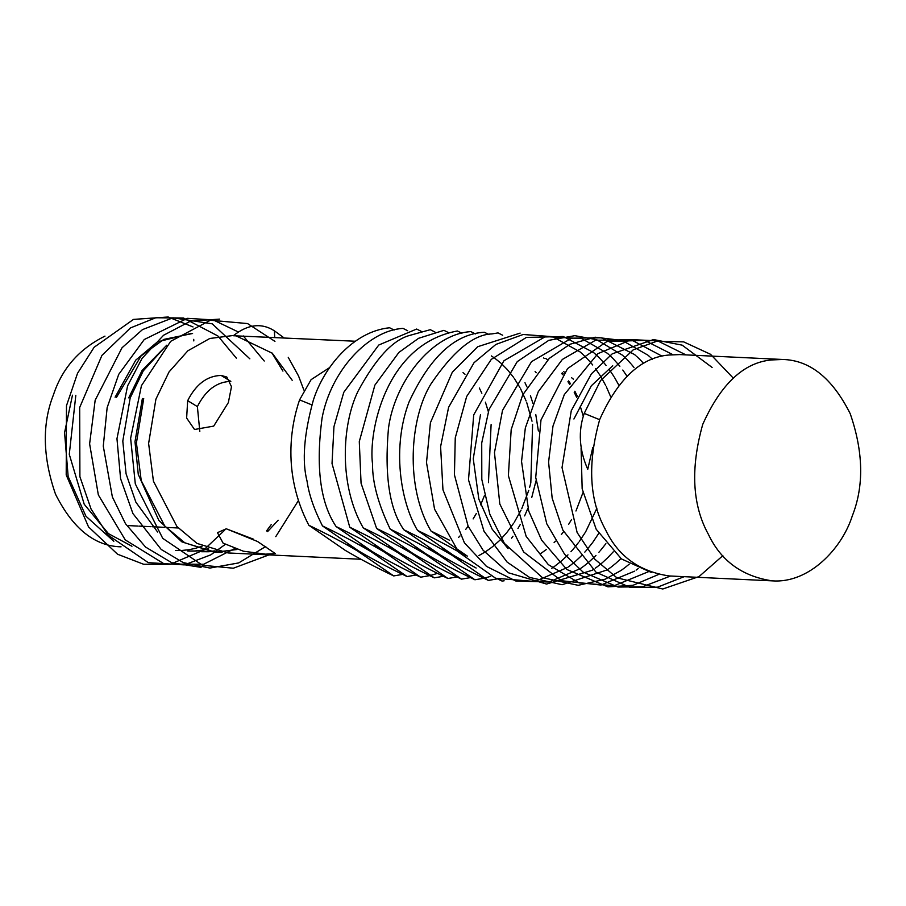 <?xml version="1.0" encoding="UTF-8"?>
<svg xmlns="http://www.w3.org/2000/svg" width="906" height="906" viewBox="0 0 906 906"><rect width="100%" height="100%" fill="white"/><g stroke="black" fill="none" stroke-linecap="round" stroke-linejoin="round"><path stroke-width="1.36" d="M228.052 552.943L197.055 543.43L176.93 526.533L153.431 481.199L148.618 443.464L155.911 399.15L169.048 371.913L187.87 350.781L209.784 338.482L233.657 335.447M235.741 335.696L272.264 353.215L292.196 380.282M278.176 520.214L267.598 531.607M236.84 549.534L214.507 552.309L181.812 541.822L158.844 520.429L138.267 474.37L134.994 441.664L142.378 398.504M214.779 550.893L208.618 551.595M207.927 551.641L201.087 551.663M128.731 397.859L142.072 370.486L166.749 345.209M208.12 548.764L201.936 550.146M201.234 550.259L195.084 550.961M194.462 550.995L187.723 551.029M115.096 397.213L135.753 360.124L157.463 341.879L191.234 333.431M193.023 326.93L168.131 316.998L133.499 319.399L94.145 347.247L77.542 373.272L66.478 405.718L66.206 474.903L88.528 526.907L117.565 554.234L143.612 564.257L170.079 564.359L203.386 550.18M203.986 549.749L224.677 530.191M236.375 358.176L218.221 336.319M217.78 335.911L183.499 318.006L155.787 317.757L130.509 327.904L101.936 355.379L79.683 407.485L79.898 476.681L91.076 509.059L107.95 535.004L148.312 562.66L184.36 564.891L210.815 554.834L225.107 544.517M249.852 358.821L212.231 323.827L172.967 317.802L142.491 329.603L122.027 347.768L95.164 400.237L89.615 443.861L98.335 494.903L125.255 539.897L164.439 564.064L203.612 564.268L234.371 548.742M264.235 361.018L243.306 335.945M238.153 331.89L213.182 319.909L187.372 318.334L144.247 339.524L118.72 374.359L107.146 407.643L103.273 446.126L112.355 496.907L125.481 523.691L145.572 547.065L171.732 562.717L201.064 567.371M266.523 530.95L271.211 524.642M282.921 371.098L271.925 352.91M219.592 319.116L190.6 321.12L163.578 335.243L142.072 358.38L127.599 385.831L116.965 438.697L120.566 478.606L132.91 513.543L161.245 549.5L183.295 562.615L209.943 568.062L238.697 562.92L265.798 546.465M275.764 536.646L298.334 500.701M303.861 390.022L298.55 376.001L288.244 357.326M274.948 341.381L247.565 323.567L210.396 320.237L170.69 341.313L141.438 385.662L130.623 438.278L135.3 483.883L162.729 538.345L202.491 565.265L233.329 568.221L268.969 554.891M283.963 337.836L274.359 330.792C261.438 322.615 247.757 324.269 233.34 335.741L355.311 341.234M75.821 395.344L69.275 454.336L84.213 504.246L108.437 533.634L131.948 546.25M175.515 550.452L181.63 550.452M182.265 550.418L188.403 549.783M189.026 549.682L195.198 548.379M195.911 548.187L202.129 546.171M192.57 333.499L163.782 339.41L141.132 355.854L116.523 397.281M188.89 551.086L195.096 551.097M195.719 551.063L201.868 550.418M202.57 550.316L208.765 549.002M164.043 348.142L143.261 370.871L130.181 397.927L122.797 441.075L126.07 473.781L135.889 502.196L157.61 532.026M202.31 551.72L208.539 551.731M209.218 551.697L215.379 551.052M143.714 398.572L136.421 442.887L141.234 480.622L164.722 525.956L184.847 542.853L215.855 552.366L222.083 552.377M72.457 395.186L64.564 432.672L68.154 476.488L85.945 516.227L113.816 541.301M508.085 548.617L492.173 529.195L478.832 499.138L473.26 458.81L480.497 414.563M612.716 365.752L591.29 385.831L573.917 419.002M592.784 447.462L587.756 469.285C579.194 449.886 578.017 431.256 584.223 413.396L600.553 380.588L633.271 349.807L656.85 341.234L683.69 341.879L710.542 354.291L733.226 378.074M581.086 447.983L582.162 488.844L596.182 529.24L621.448 558.934L651.233 572.422M348.063 544.381L357.349 550.871C343.759 542.807 327.598 534.268 308.833 525.254C281.63 472.898 291.279 424.11 299.569 399.874L311.109 379.637L329.625 367.576M104.971 336.126C79.298 348.878 62.14 368.391 53.499 394.676C41.97 423.815 42.639 456.975 55.504 494.166C72.82 528.617 94.677 546.182 121.064 546.839M187.678 400.656C196.024 384.201 207.191 375.797 221.155 375.446L226.806 377.021L231.494 386.692L228.346 402.592L213.714 426.103L194.518 429.501L186.625 418.028L187.678 400.656L197.372 406.601C205.719 390.135 216.874 381.743 230.837 381.392L221.155 375.446M344.223 549.727L346.047 550.825M226.262 528.787L257.531 541.494L275.39 553.623L265.537 554.155L243.352 551.199L223.103 543.158L217.474 532.671L226.262 528.787L253.454 539.172M197.372 406.601L199.818 431.381M374.733 545.265L384.472 552.162L394.087 556.986M386.477 552.558L385.39 551.913M388.64 546.114L398.119 552.807L407.711 557.62M400.429 553.396L398.617 552.32M402.785 547.224L411.743 553.453L420.701 557.994M413.883 554.053L412.015 552.943M491.324 355.911L494.302 357.893M494.982 358.391L500.871 363.125M501.471 363.668L507.303 369.546M507.881 370.203L513.657 377.496M514.268 378.38L519.942 387.575M520.622 388.833L526.137 401.007M526.782 402.717L532.015 421.222M532.603 424.302L530.814 482.807L529.602 487.451M528.73 490.463L521.754 508.674M521.018 510.203L514.37 522.094M513.713 523.102L507.19 532.071M506.454 532.977L500.01 540.055M499.24 540.803L492.853 546.465M492.117 547.054L485.786 551.584M485.163 551.981L478.889 555.571M416.024 547.722L425.174 554.098L434.019 558.583M427.338 554.699L425.435 553.566M428.832 547.836L438.606 554.732L448.04 559.478M441.063 555.412L438.991 554.178M535.106 371.471L536.193 372.717M442.479 548.481L452.219 555.378L461.856 560.214M454.529 555.956L452.83 554.936M456.216 549.195L465.865 556.024M545.718 358.493L547.745 359.818M562.286 372.785L563.249 373.906M568.617 380.905L570.429 383.634M574.857 391.211L577.371 396.284M582.898 492.785L575.956 511.007M571.561 519.512L568.617 524.404M563.6 531.663L561.324 534.597M555.514 541.188L554.098 542.626M546.352 549.512L540.044 554.053M583.317 416.239L580.316 406.466M576.76 397.564L574.189 392.23M569.84 384.597L567.949 381.709M562.671 374.688L561.607 373.431M361.007 544.563L370.826 551.516L380.384 556.307M372.978 551.992L371.585 551.165M458.629 537.371L460.01 535.944M465.763 529.331L468.153 526.227M473.125 518.923L476.307 513.532M480.656 504.869L484.472 495.525M488.447 482.672L491.109 424.631M488.323 411.596L485.412 402.173M481.845 393.261L479.342 388.04M359.422 551.403L357.791 550.429M308.833 525.254L345.163 550.293C358.81 558.39 374.982 566.941 393.714 575.922L357.338 550.871L366.296 555.401M722.863 555.65L699.036 576.578L662.762 589.002L616.873 577.802L594.834 559.217L577.133 532.524L562.026 467.587L571.267 410.724L591.369 373.884L612.23 353.838L653.498 339.557L682.173 345.152L712.116 367.451M684.189 576.669L657.552 587.167L630.214 587.45L596.023 572.218L562.864 530.123L552.173 498.209L548.583 462.094L552.977 426.114L564.313 394.586L597.892 353.657L631.482 339.625L657.597 340.849L685.955 354.88M670.542 576.023L642.501 586.782L617.994 587.043L583.034 572.071L564.642 554.313L546.782 523.827L535.718 477.485L540.984 420.01L567.507 368.64L606.918 341.505L644.653 340.384L672.818 354.642M658.492 574.506L633.067 585.287L607.926 586.873L566.805 569.466L541.607 540.123L528.719 511.063L521.539 461.426L525.333 427.949L538.266 391.698L562.343 359.455L595.525 340.248L631.074 339.727L661.391 355.809M648.243 571.788L614.143 585.74L579.172 582.92L548.323 564.631L526.171 536.375L508.379 475.616L511.188 429.58L522.671 394.982L549.263 358.402L569.999 344.246L595.117 337.213L622.309 340.463L647.926 355.163M648.005 355.231L649.296 356.352M650.168 357.145L652.479 359.32M638.209 568.572L636.103 570.123M634.642 571.154L600.972 585.05L561.358 580.689L523.6 551.935L499.806 503.996L494.472 452.615L502.513 410.395L531.528 361.664L571.607 338.165L601.505 337.825L634.506 354.518M634.585 354.586L635.967 355.798M636.714 356.454L639.987 359.58M640.429 360.033L643.713 363.544M629.24 564.132L625.015 567.575M624.574 567.903L621.301 570.293M620.995 570.508L605.265 579.172L578.221 585.321L542.445 577.688L504.382 543.396L489.84 514.268L481.811 479.433L481.72 442.989L489.047 409.41L517.258 361.641L548.798 340.328L574.834 335.673L596.669 339.693L622.388 355.141M623.124 355.798L626.397 358.912M626.839 359.354L630.893 363.714M631.414 364.314L633.985 367.428M620.961 558.56L616.137 563.022M615.627 563.464L611.38 566.907M610.916 567.258L608.572 568.979M607.337 569.851L562.116 584.721L529.512 577.394L507.145 562.116L483.997 531.256L468.504 479.84L473.702 414.925L503.951 360.747L545.423 336.602L581.743 338.595L607.292 353.238M607.36 353.295L608.651 354.416M609.466 355.152L612.762 358.278M613.192 358.708L619.885 366.239M622.796 370.033L626.963 376.149M613.26 551.845L608.028 557.417M607.473 557.96L602.637 562.411M602.094 562.886L597.847 566.307M597.394 566.658L595.185 568.277M593.849 569.206L592.32 570.236M592.298 570.248L546.567 584.064L508.47 572.796L483.068 550.214L468.096 526.103L454.438 474.857L455.254 437.881L466.647 396.534L491.312 359.342L526.352 337.428L563.226 336.5L593.623 352.593M593.702 352.661L595.582 354.303M595.854 354.552L599.16 357.7M599.534 358.085L603.6 362.457M604.087 363.023L606.103 365.446M609.138 369.376L613.883 376.409M614.461 377.338L618.787 385.084M605.888 543.691L600.372 550.588M599.795 551.244L598.934 552.218M595.967 555.389L594.562 556.816M593.951 557.417L589.138 561.856M588.583 562.332L584.359 565.74M583.962 566.035L580.701 568.39M580.452 568.572L549.081 582.026L515.91 581.04L486.488 566.397L464.416 542.841L442.955 489.806L440.599 446.647L448.606 407.281L474.031 362.717L495.876 344.439L523.147 334.484L552.762 336.692L580.123 351.947M580.202 352.015L581.471 353.125M581.98 353.578L585.661 357.089M586.046 357.474L590.112 361.868M590.531 362.366L592.717 364.993M595.525 368.685L600.259 375.718M600.848 376.658L605.706 385.492M606.295 386.681L610.633 396.669M598.685 533.475L592.92 542.139M592.331 542.943L586.805 549.874M586.159 550.621L584.823 552.128M582.128 554.993L580.939 556.205M580.338 556.805L575.525 561.244M575.038 561.663L570.825 565.072M570.452 565.355L568.379 566.896M567.711 567.371L535.027 581.505L495.616 578.255L458.708 552.207L434.563 509.172L426.5 462.558L430.418 422.706L452.309 372.207L477.711 346.715L520.146 333.102M596.929 508.175L585.729 531.675M585.129 532.66L579.353 541.369M578.685 542.286L573.147 549.24M572.501 549.976L570.95 551.72M567.971 554.857L567.281 555.559M566.726 556.103L561.924 560.554M561.471 560.939L554.597 566.329M554.019 566.737L551.709 568.311M370.814 551.516C357.281 543.453 341.166 534.914 322.457 525.899L358.629 550.939C372.151 558.991 388.312 567.53 407.111 576.556L370.814 551.516M384.461 552.162C370.939 544.098 354.824 535.559 336.103 526.545L372.287 551.584C385.888 559.704 402.004 568.243 420.622 577.19L384.461 552.162M398.108 552.807C384.574 544.721 368.459 536.193 349.75 527.201L385.933 552.23C399.444 560.304 415.56 568.843 434.291 577.847L398.108 552.807M399.546 552.875C413.193 560.995 429.319 569.534 447.938 578.492L411.732 553.453C398.164 545.389 381.992 536.839 363.215 527.836L399.546 552.875M425.163 554.098C411.539 546.012 395.367 537.462 376.624 528.47L412.989 553.521C426.647 561.629 442.819 570.168 461.516 579.138L425.163 554.098M426.42 554.155C440.022 562.252 456.194 570.791 474.925 579.772L438.595 554.732C425.05 546.669 408.912 538.13 390.192 529.115L426.42 554.155M452.207 555.378C438.697 547.315 422.581 538.776 403.85 529.772L440.033 554.8C453.566 562.886 469.693 571.426 488.391 580.418L452.207 555.378M465.865 556.035C452.343 547.96 436.228 539.421 417.519 530.418L453.68 555.446L476.16 568.039M497.858 579.025L502.037 581.063L500.531 579.863M449.625 540.27L431.03 531.063L467.326 556.103M497.371 578.866L488.391 580.418M417.519 530.418C399.988 500.984 392.026 446.409 409.116 401.822C429.92 356.964 455.005 333.77 484.382 332.264L489.014 334.586M490.758 576.307L485.242 577.915M483.906 578.232L474.925 579.772M403.85 529.772C389.467 509.41 384.337 475.605 388.459 428.368C394.529 381.845 431.834 333.952 470.826 331.619L475.401 333.918M470.452 577.609L461.516 579.138M390.192 529.115C378.221 504.098 372.343 482.4 372.547 464.031C368.266 433.181 384.948 344.223 457.417 330.984L461.947 333.261M524.982 382.706L526.896 386.851M530.44 395.729L532.932 403.329M535.763 414.472L538.379 430.95M536.035 480.769L531.765 497.439M527.881 508.334L524.619 515.899M520.282 524.461L517.949 528.515M512.977 536.227L511.596 538.175M456.975 576.929L447.938 578.492M376.624 528.47L361.064 483.249L359.286 441.596L374.891 385.095L398.923 352.4L418.583 338.3L443.94 330.339L448.515 332.627M443.374 576.273L434.291 577.847M363.215 527.836C338.538 485.084 341.879 424.359 358.006 391.267C375.56 358.697 392.694 340.101 409.399 335.492L430.293 329.693L434.925 332.015M437.485 573.362L431.075 575.287M429.716 575.627L420.622 577.19M349.75 527.201L332.026 463.532L333.952 426.658L343.782 392.309L378.765 345.027L416.635 329.048L421.267 331.358M416.126 575.004L407.111 576.556M336.103 526.545C320.237 502.943 315.56 466.737 322.094 417.926C330.939 370.633 368.493 330.339 403.023 328.391L407.632 330.713M402.649 574.393L393.714 575.922M322.457 525.899C314.099 509.466 308.957 494.563 307.055 481.188C301.868 461.131 303.963 434.155 313.317 400.259C323.612 367.61 352.876 331.46 389.603 327.757L394.133 330.044M504.132 580.803L502.037 581.063M431.03 531.063C404.71 486.488 409.954 418.017 430.894 384.042C453.193 351.132 473.544 334.427 491.958 333.906L498.04 332.91L502.671 335.231M463 372.626L465.005 374.246M563.611 371.562L564.54 372.241M571.505 377.643L573.373 379.15M543.498 357.893L544.347 358.425M772.252 580.859L669.228 575.956C639.285 571.516 618.039 556.08 605.502 529.682C589.228 500.316 587.315 463.578 599.727 419.444C617.971 378.878 640.961 357.417 668.719 355.039L679.749 354.586L782.773 359.478L771.742 359.931C743.985 362.309 720.983 383.782 702.75 424.336C690.327 468.47 692.252 505.22 708.515 534.574C721.063 560.984 742.297 576.409 772.252 580.859C809.069 583.611 841.934 548.583 852.263 515.99C864.12 486.012 863.429 451.901 850.202 413.657C832.388 378.221 809.907 360.158 782.773 359.478M193.816 340.928L193.725 339.354M274.359 330.792L274.733 337.406M299.569 399.874L311.8 404.869M584.223 413.396L599.647 419.693M202.423 551.731L201.177 551.675M128.867 525.639L137.565 526.046M138.811 526.114L151.008 526.692M152.378 526.76L164.575 527.337M166.024 527.405L178.222 527.983M228.165 552.954L360.962 559.262M215.968 552.377L214.62 552.309"/></g></svg>
